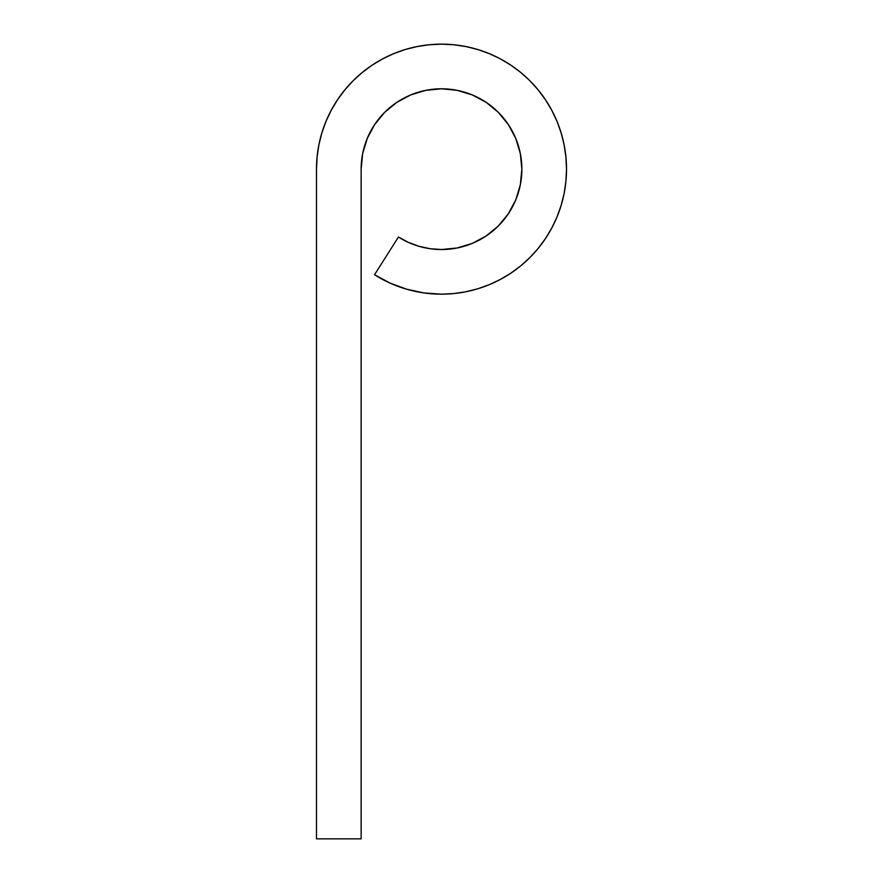<?xml version="1.0" encoding="UTF-8"?>
<svg xmlns="http://www.w3.org/2000/svg" width="883" height="883" viewBox="0 0 883 883"><rect width="100%" height="100%" fill="white"/><g stroke="black" fill="none" stroke-linecap="round" stroke-linejoin="round"><path stroke-width="1.32" d="M326.004 121.324L331.246 110.232L326.004 121.324L321.876 132.869L318.895 144.768L317.096 156.909L316.489 169.161L316.489 838.85L316.489 169.161A125.011 125.011 0 0 1 441.5 44.15A125.011 125.011 0 0 1 566.511 169.161A125.011 125.011 0 0 1 374.535 274.712L398.454 237.019L374.535 274.712L390.065 283.101L406.633 289.205L390.065 283.101M441.5 249.525A80.364 80.364 0 0 1 398.454 237.019L408.432 242.406L419.083 246.335L430.176 248.719L441.5 249.525L457.173 247.98L472.25 243.41L486.147 235.982L498.321 225.982L508.321 213.807L515.749 199.911L520.319 184.834L521.864 169.161L520.319 153.476L515.749 138.41L508.321 124.514L498.321 112.329L486.147 102.34L472.25 94.911L457.173 90.342L441.5 88.797A80.364 80.364 0 0 1 521.864 169.161A80.364 80.364 0 0 1 441.5 249.525M316.489 838.85L361.136 838.85L361.136 169.161A80.364 80.364 0 0 1 441.5 88.797L425.827 90.342L410.75 94.911L396.853 102.34L384.679 112.329L374.679 124.514L367.251 138.41L362.681 153.476L361.136 169.161L361.136 838.85L316.489 838.85M353.101 80.761L344.867 89.856L337.56 99.713L331.246 110.232L337.56 99.713L344.867 89.856L353.101 80.761L362.196 72.527L372.052 65.221L382.571 58.907L393.663 53.664L405.209 49.536L417.107 46.556L429.248 44.757L441.5 44.15L453.752 44.757L465.893 46.556L477.791 49.536L489.337 53.664L500.429 58.907L510.948 65.221L520.804 72.527L529.899 80.761L538.133 89.856L545.44 99.713L551.754 110.232L556.996 121.324L561.124 132.869L564.105 144.768L565.904 156.909L566.511 169.161L565.904 181.412L564.105 193.543L561.124 205.452L556.996 216.997L551.754 228.09L545.44 238.609L538.133 248.465L529.899 257.549L520.804 265.794L510.948 273.101L500.429 279.403L489.337 284.657L477.791 288.785L465.893 291.765L453.752 293.564L441.5 294.171L423.895 292.924L406.633 289.205L423.895 292.924L441.5 294.171M362.196 72.527L372.052 65.221M405.209 49.536L417.107 46.556M429.248 44.757L441.5 44.15L453.752 44.757M465.893 46.556L477.791 49.536M510.948 65.221L520.804 72.527L529.899 80.761L538.133 89.856M564.105 144.768L565.904 156.909M561.124 205.452L556.996 216.997L551.754 228.09L545.44 238.609L538.133 248.465L529.899 257.549M520.804 265.794L510.948 273.101L500.429 279.403M477.791 288.785L465.893 291.765M457.173 247.98L472.25 243.41M520.319 184.834L521.864 169.161M520.319 153.476L515.749 138.41L508.321 124.514M486.147 102.34L472.25 94.911L457.173 90.342L441.5 88.797L425.827 90.342M374.679 124.514L367.251 138.41L362.681 153.476L361.136 169.161"/></g></svg>
